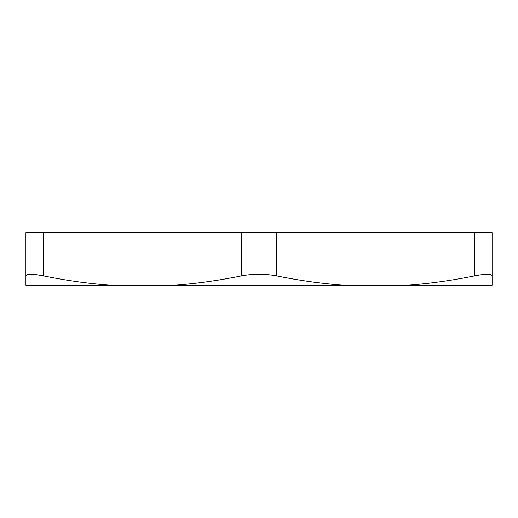 <?xml version="1.0" encoding="UTF-8"?>
<svg xmlns="http://www.w3.org/2000/svg" width="518" height="518" viewBox="0 0 518 518"><rect width="100%" height="100%" fill="white"/><g stroke="black" fill="none" stroke-linecap="round" stroke-linejoin="round"><path stroke-width="0.78" d="M110.431 285.224L25.9 285.224L25.9 275.874C26.327 273.711 32.155 273.711 43.383 275.874C66.738 280.588 89.09 283.702 110.431 285.224L174.469 285.224C195.81 283.702 218.162 280.588 241.517 275.874C253.172 273.711 264.827 273.711 276.482 275.874C299.838 280.588 322.19 283.702 343.531 285.224L407.569 285.224C428.91 283.702 451.262 280.588 474.617 275.874C485.845 273.711 491.673 273.711 492.1 275.874L492.1 232.776L474.617 232.776L474.617 275.874M43.383 275.874L43.383 232.776L25.9 232.776L25.9 275.874M43.383 232.776L241.517 232.776L241.517 275.874M276.482 275.874L276.482 232.776L241.517 232.776M276.482 232.776L474.617 232.776M343.531 285.224L174.469 285.224M492.1 275.874L492.1 285.224L407.569 285.224"/></g></svg>
